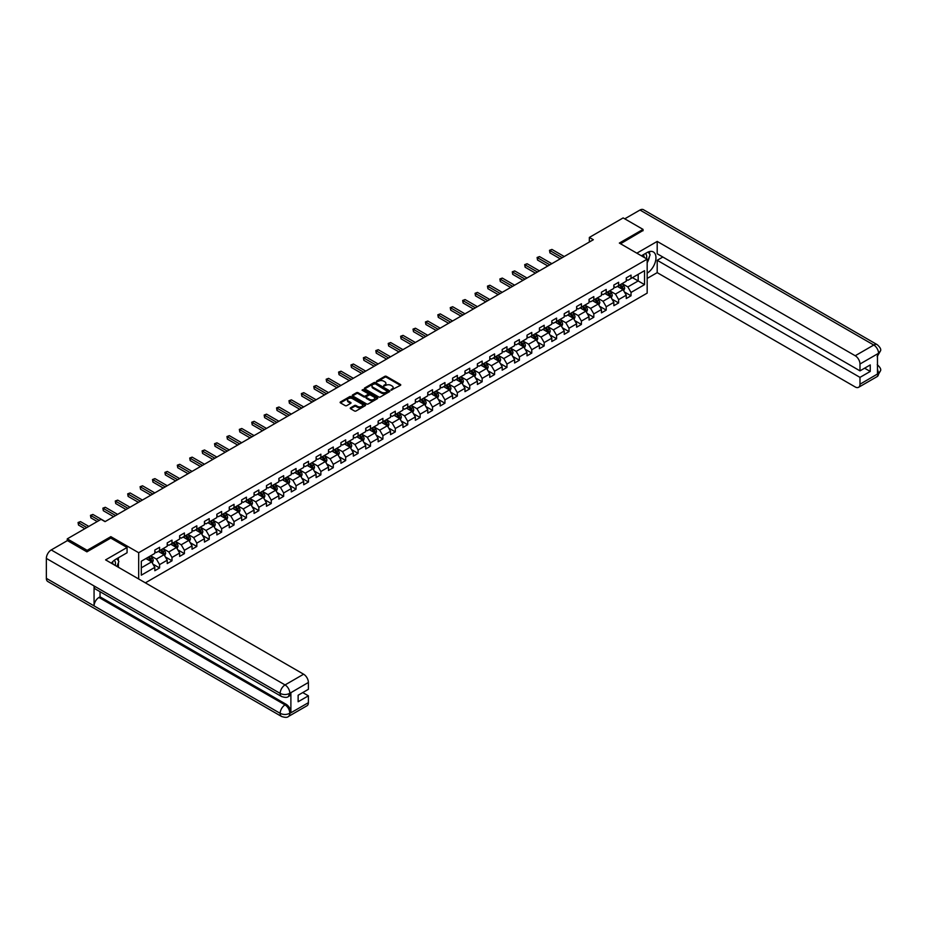 <?xml version="1.0" encoding="UTF-8"?>
<svg xmlns="http://www.w3.org/2000/svg" width="927" height="927" viewBox="0 0 927 927"><rect width="100%" height="100%" fill="white"/><g stroke="black" fill="none" stroke-linecap="round" stroke-linejoin="round"><path stroke-width="1.39" d="M391.043 390.151L400.429 385.365A1.101 0.637 0 0 0 400.429 384.462L386.374 376.35A1.101 0.637 0 0 0 384.809 376.35L376.524 381.136L376.524 381.762L378.691 381.148A3.534 2.039 0 0 1 383.685 381.148L384.856 381.82A3.534 2.039 0 0 1 385.887 383.268A3.534 2.039 0 0 1 384.856 384.705L383.778 385.956L385.945 385.342A3.534 2.039 0 0 1 390.939 385.342L392.109 386.014A3.534 2.039 0 0 1 393.152 387.451A3.534 2.039 0 0 1 392.109 388.9L391.043 389.514M350.545 407.81A1.101 0.637 0 0 0 350.545 408.703L354.485 410.985A1.101 0.637 0 0 0 356.049 410.985L365.261 405.667A1.101 0.637 0 0 0 365.261 404.763L351.206 396.652A1.101 0.637 0 0 0 349.653 396.652L340.441 401.97A1.101 0.637 0 0 0 340.441 402.874L345.203 405.62A1.101 0.637 0 0 0 346.756 405.62L350.707 403.338A1.101 0.637 0 0 0 350.707 402.445L348.343 401.078A2.955 1.703 0 0 1 347.474 399.873A2.955 1.703 0 0 1 349.294 398.297A2.955 1.703 0 0 1 352.515 398.668L361.762 404.01A2.955 1.703 0 0 1 362.631 405.215A2.955 1.703 0 0 1 360.812 406.791A2.955 1.703 0 0 1 357.59 406.42L356.049 405.528A1.101 0.637 0 0 0 354.485 405.528L350.545 407.81L350.545 408.703M110.846 538.112L110.846 536.652L87.15 550.325L67.265 538.854L67.265 540.684M110.846 536.652L138.679 552.724L647.173 259.143L647.173 293.117L145.365 582.84M643.037 230.765L643.037 229.386L619.34 243.071L647.173 259.143M643.037 229.386L623.153 217.915L589.352 237.428L589.352 242.017M67.265 538.854L101.066 519.34L105.041 521.634L593.338 239.722L589.352 237.428M378.761 396.965A1.101 0.637 0 0 0 380.325 396.965L389.537 391.646A1.101 0.637 0 0 0 389.537 390.742L375.481 382.631A1.101 0.637 0 0 0 373.929 382.631L364.717 387.95A1.101 0.637 0 0 0 364.717 388.853L378.761 396.965M362.33 390.313L377.382 398.668L368.193 403.975A1.101 0.637 0 0 1 366.628 403.975L352.573 395.864L352.573 394.96A1.101 0.637 0 0 0 352.573 395.864M352.573 394.96L356.513 392.689A1.101 0.637 0 0 1 358.077 392.689L363.778 395.98A1.101 0.637 0 0 0 365.342 395.98L367.949 394.462A1.101 0.637 0 0 0 367.949 393.558L362.017 390.14L363.117 389.502L377.393 397.753A1.101 0.637 0 0 1 377.393 398.656L377.393 397.753M138.679 578.981L138.679 552.724M152.955 564.126L159.595 567.961L159.595 564.613L167.231 560.198L167.231 563.558L172.005 560.8L172.005 557.451L179.641 553.037L179.641 556.397L184.403 553.639L184.403 550.29L192.04 545.876L192.04 549.224L196.814 546.478L196.814 543.118L204.45 538.714L204.45 542.063L209.224 539.317L209.224 535.957L216.86 531.553L216.86 534.902L221.623 532.144L221.623 528.796L229.259 524.392L229.259 527.741L234.033 524.983L234.033 521.634L241.669 517.231L241.669 520.58L246.443 517.822L246.443 514.473L254.068 510.059L254.068 513.419L258.842 510.661L258.842 507.312L266.478 502.897L266.478 506.258L271.252 503.5L271.252 500.151L278.888 495.736L278.888 499.085L283.662 496.339L283.662 492.979L291.287 488.575L291.287 491.924L296.061 489.178L296.061 485.818L303.697 481.414L303.697 484.763L308.471 482.005L308.471 478.656L316.107 474.253L316.107 477.602L320.869 474.844L320.869 471.495L328.506 467.092L328.506 470.441L333.28 467.683L333.28 464.334L340.916 459.931L340.916 463.28L345.69 460.522L345.69 457.173L353.326 452.758L353.326 456.119L358.089 453.361L358.089 450.012L365.725 445.597L365.725 448.958L370.499 446.2L370.499 442.851L378.135 438.436L378.135 441.785L382.909 439.039L382.909 435.678L390.545 431.275L390.545 434.624L395.308 431.878L395.308 428.517L402.944 424.114L402.944 427.463L407.718 424.705L407.718 421.356L415.354 416.953L415.354 420.302L420.128 417.544L420.128 414.195L427.764 409.792L427.764 413.141L432.527 410.383L432.527 407.034L440.163 402.631L440.163 405.98L444.937 403.222L444.937 399.873L452.573 395.458L452.573 398.819L457.347 396.061L457.347 392.712L464.972 388.297L464.972 391.646L469.746 388.9L469.746 385.539L477.382 381.136L477.382 384.485L482.156 381.739L482.156 378.378L489.792 373.975L489.792 377.324L494.566 374.566L494.566 371.217L502.191 366.814L502.191 370.163L506.965 367.405L506.965 364.056L514.601 359.653L514.601 363.002L519.375 360.244L519.375 356.895L527.011 352.492L527.011 355.841L531.774 353.083L531.774 349.734L539.41 345.319L539.41 348.679L544.184 345.922L544.184 342.573L551.82 338.158L551.82 341.518L556.594 338.761L556.594 335.412L564.23 330.997L564.23 334.346L568.993 331.599L568.993 328.239L576.629 323.836L576.629 327.185L581.403 324.438L581.403 321.078L589.039 316.675L589.039 320.024L593.813 317.266L593.813 313.917L601.449 309.514L601.449 312.863L606.212 310.105L606.212 306.756L613.848 302.353L613.848 305.701L618.622 302.944L618.622 299.595L626.258 295.192L626.258 298.54L631.032 295.783L631.032 292.434L644.543 284.624L644.543 270.672L638.182 274.346L638.182 280.951L644.543 284.624M159.595 567.961L154.821 570.719L154.821 567.37L141.31 575.169L141.31 561.217L154.821 553.407L154.821 550.059L159.595 547.301L159.595 550.65L167.231 546.246L167.231 542.898L172.005 540.14L172.005 543.489L179.641 539.085L179.641 535.725L184.403 532.979L184.403 536.327L192.04 531.924L192.04 528.564L196.814 525.818L196.814 529.166L204.45 524.752L204.45 521.403L209.224 518.645L209.224 522.005L216.86 517.59L216.86 514.242L221.623 511.484L221.623 514.844L229.259 510.429L229.259 507.081L234.033 504.323L234.033 507.672L241.669 503.268L241.669 499.92L246.443 497.162L246.443 500.51L254.068 496.107L254.068 492.758L258.842 490.001L258.842 493.349L266.478 488.946L266.478 485.597L271.252 482.84L271.252 486.188L278.888 481.785L278.888 478.425L283.662 475.678L283.662 479.027L291.287 474.624L291.287 471.264L296.061 468.517L296.061 471.866L303.697 467.451L303.697 464.103L308.471 461.345L308.471 464.705L316.107 460.29L316.107 456.941L320.869 454.184L320.869 457.532L328.506 453.129L328.506 449.78L333.28 447.023L333.28 450.371L340.916 445.968L340.916 442.619L345.69 439.861L345.69 443.21L353.326 438.807L353.326 435.458L358.089 432.7L358.089 436.049L365.725 431.646L365.725 428.286L370.499 425.539L370.499 428.888L378.135 424.485L378.135 421.125L382.909 418.378L382.909 421.727L390.545 417.312L390.545 413.963L395.308 411.206L395.308 414.566L402.944 410.151L402.944 406.802L407.718 404.045L407.718 407.405L415.354 402.99L415.354 399.641L420.128 396.883L420.128 400.232L427.764 395.829L427.764 392.48L432.527 389.722L432.527 393.071L440.163 388.668L440.163 385.319L444.937 382.561L444.937 385.91L452.573 381.507L452.573 378.158L457.347 375.4L457.347 378.749L464.972 374.346L464.972 370.985L469.746 368.239L469.746 371.588L477.382 367.185L477.382 363.824L482.156 361.078L482.156 364.427L489.792 360.012L489.792 356.663L494.566 353.905L494.566 357.266L502.191 352.851L502.191 349.502L506.965 346.744L506.965 350.105L514.601 345.69L514.601 342.341L519.375 339.583L519.375 342.932L527.011 338.529L527.011 335.18L531.774 332.422L531.774 335.771L539.41 331.368L539.41 328.019L544.184 325.261L544.184 328.61L551.82 324.207L551.82 320.846L556.594 318.1L556.594 321.449L564.23 317.046L564.23 313.685L568.993 310.939L568.993 314.288L576.629 309.873L576.629 306.524L581.403 303.766L581.403 307.127L589.039 302.712L589.039 299.363L593.813 296.605L593.813 299.966L601.449 295.551L601.449 292.202L606.212 289.444L606.212 292.793L613.848 288.39L613.848 285.041L618.622 282.283L618.622 285.632L626.258 281.229L626.258 277.88L631.032 275.122L631.032 278.471L644.543 270.672M158.32 551.391L164.044 554.694L156.42 559.097L150.684 555.794M154.821 551.565L156.42 552.492L159.595 550.65M156.42 559.097L159.595 564.613M164.044 554.694L167.231 560.198M170.73 544.219L176.454 547.533L168.818 551.936L163.094 548.633M167.231 544.404L168.818 545.331L172.005 543.489M168.818 551.936L172.005 557.451M176.454 547.533L179.641 553.037M183.14 537.057L188.865 540.371L181.228 544.775L175.504 541.472M179.641 537.243L181.228 538.158L184.403 536.327M181.228 544.775L184.403 550.29M188.865 540.371L192.04 545.876M195.539 529.896L201.263 533.21L193.639 537.614L187.903 534.311M192.04 530.082L193.639 530.997L196.814 529.166M193.639 537.614L196.814 543.118M201.263 533.21L204.45 538.714M207.949 522.735L213.673 526.038L206.037 530.453L200.313 527.139M204.45 522.921L206.037 523.836L209.224 522.005M206.037 530.453L209.224 535.957M213.673 526.038L216.86 531.553M220.359 515.574L226.084 518.877L218.448 523.292L212.723 519.977M216.86 515.76L218.448 516.675L221.623 514.844M218.448 523.292L221.623 528.796M226.084 518.877L229.259 524.392M232.758 508.413L238.482 511.716L230.846 516.13L225.122 512.816M229.259 508.599L230.846 509.514L234.033 507.672M230.846 516.13L234.033 521.634M238.482 511.716L241.669 517.231M245.168 501.252L250.893 504.555L243.256 508.958L237.532 505.655M241.669 501.437L243.256 502.353L246.443 500.51M243.256 508.958L246.443 514.473M250.893 504.555L254.068 510.059M257.567 494.091L263.303 497.393L255.667 501.797L249.942 498.494M254.068 494.265L255.667 495.192L258.842 493.349M255.667 501.797L258.842 507.312M263.303 497.393L266.478 502.897M269.977 486.918L275.701 490.232L268.065 494.636L262.341 491.333M266.478 487.104L268.065 488.031L271.252 486.188M268.065 494.636L271.252 500.151M275.701 490.232L278.888 495.736M282.387 479.757L288.112 483.071L280.475 487.475L274.751 484.172M278.888 479.943L280.475 480.858L283.662 479.027M280.475 487.475L283.662 492.979M288.112 483.071L291.287 488.575M294.786 472.596L300.522 475.899L292.886 480.313L287.161 477.011M291.287 472.782L292.886 473.697L296.061 471.866M292.886 480.313L296.061 485.818M300.522 475.899L303.697 481.414M307.196 465.435L312.92 468.738L305.284 473.152L299.56 469.838M303.697 465.621L305.284 466.536L308.471 464.705M305.284 473.152L308.471 478.656M312.92 468.738L316.107 474.253M319.606 458.274L325.331 461.576L317.694 465.991L311.97 462.677M316.107 458.459L317.694 459.375L320.869 457.532M317.694 465.991L320.869 471.495M325.331 461.576L328.506 467.092M332.005 451.113L337.729 454.415L330.105 458.819L324.369 455.516M328.506 451.298L330.105 452.214L333.28 450.371M330.105 458.819L333.28 464.334M337.729 454.415L340.916 459.931M344.415 443.952L350.139 447.254L342.503 451.658L336.779 448.355M340.916 444.126L342.503 445.053L345.69 443.21M342.503 451.658L345.69 457.173M350.139 447.254L353.326 452.758M356.825 436.791L362.55 440.093L354.914 444.497L349.189 441.194M353.326 436.965L354.914 437.892L358.089 436.049M354.914 444.497L358.089 450.012M362.55 440.093L365.725 445.597M369.224 429.618L374.948 432.932L367.324 437.335L361.588 434.033M365.725 429.804L367.324 430.719L370.499 428.888M367.324 437.335L370.499 442.851M374.948 432.932L378.135 438.436M381.634 422.457L387.359 425.771L379.722 430.174L373.998 426.872M378.135 422.642L379.722 423.558L382.909 421.727M379.722 430.174L382.909 435.678M387.359 425.771L390.545 431.275M394.045 415.296L399.769 418.598L392.133 423.013L386.408 419.699M390.545 415.481L392.133 416.397L395.308 414.566M392.133 423.013L395.308 428.517M399.769 418.598L402.944 424.114M406.443 408.135L412.167 411.437L404.543 415.852L398.807 412.538M402.944 408.32L404.543 409.236L407.718 407.405M404.543 415.852L407.718 421.356M412.167 411.437L415.354 416.953M418.853 400.974L424.578 404.276L416.941 408.691L411.217 405.377M415.354 401.159L416.941 402.075L420.128 400.232M416.941 408.691L420.128 414.195M424.578 404.276L427.764 409.792M431.252 393.813L436.988 397.115L429.352 401.518L423.627 398.216M427.764 393.998L429.352 394.914L432.527 393.071M429.352 401.518L432.527 407.034M436.988 397.115L440.163 402.631M443.662 386.652L449.386 389.954L441.75 394.357L436.026 391.055M440.163 386.826L441.75 387.753L444.937 385.91M441.75 394.357L444.937 399.873M449.386 389.954L452.573 395.458M456.072 379.479L461.797 382.793L454.16 387.196L448.436 383.894M452.573 379.664L454.16 380.591L457.347 378.749M454.16 387.196L457.347 392.712M461.797 382.793L464.972 388.297M468.471 372.318L474.207 375.632L466.571 380.035L460.846 376.733M464.972 372.503L466.571 373.419L469.746 371.588M466.571 380.035L469.746 385.539M474.207 375.632L477.382 381.136M480.881 365.157L486.605 368.459L478.969 372.874L473.245 369.572M477.382 365.342L478.969 366.258L482.156 364.427M478.969 372.874L482.156 378.378M486.605 368.459L489.792 373.975M493.291 357.996L499.016 361.298L491.38 365.713L485.655 362.399M489.792 358.181L491.38 359.097L494.566 357.266M491.38 365.713L494.566 371.217M499.016 361.298L502.191 366.814M505.69 350.835L511.426 354.137L503.79 358.552L498.066 355.238M502.191 351.02L503.79 351.936L506.965 350.105M503.79 358.552L506.965 364.056M511.426 354.137L514.601 359.653M518.1 343.674L523.825 346.976L516.188 351.379L510.464 348.077M514.601 343.859L516.188 344.774L519.375 342.932M516.188 351.379L519.375 356.895M523.825 346.976L527.011 352.492M530.511 336.513L536.235 339.815L528.599 344.218L522.874 340.916M527.011 336.698L528.599 337.613L531.774 335.771M528.599 344.218L531.774 349.734M536.235 339.815L539.41 345.319M542.909 329.352L548.633 332.654L541.009 337.057L535.273 333.755M539.41 329.525L541.009 330.452L544.184 328.61M541.009 337.057L544.184 342.573M548.633 332.654L551.82 338.158M555.319 322.179L561.044 325.493L553.407 329.896L547.683 326.594M551.82 322.364L553.407 323.28L556.594 321.449M553.407 329.896L556.594 335.412M561.044 325.493L564.23 330.997M567.73 315.018L573.454 318.332L565.818 322.735L560.093 319.433M564.23 315.203L565.818 316.119L568.993 314.288M565.818 322.735L568.993 328.239M573.454 318.332L576.629 323.836M580.128 307.857L585.852 311.159L578.228 315.574L572.492 312.272M576.629 308.042L578.228 308.958L581.403 307.127M578.228 315.574L581.403 321.078M585.852 311.159L589.039 316.675M592.538 300.696L598.263 303.998L590.626 308.413L584.902 305.099M589.039 300.881L590.626 301.796L593.813 299.966M590.626 308.413L593.813 313.917M598.263 303.998L601.449 309.514M604.949 293.535L610.673 296.837L603.037 301.252L597.312 297.938M601.449 293.72L603.037 294.635L606.212 292.793M603.037 301.252L606.212 306.756M610.673 296.837L613.848 302.353M617.347 286.373L623.071 289.676L615.435 294.079L609.711 290.777M613.848 286.559L615.435 287.474L618.622 285.632M615.435 294.079L618.622 299.595M623.071 289.676L626.258 295.192M632.457 277.648L638.182 280.951L627.846 286.918L622.121 283.616M626.258 279.386L627.846 280.313L631.032 278.471M627.846 286.918L631.032 292.434M87.15 550.325L87.15 551.704M141.31 567.822L151.646 561.855L145.921 558.552M151.646 561.855L154.821 567.37M624.392 291.947L631.032 295.783M611.982 299.108L618.622 302.944M599.572 306.269L606.212 310.105M587.173 313.442L593.813 317.266M574.763 320.603L581.403 324.438M562.353 327.764L568.993 331.599M549.954 334.925L556.594 338.761M537.544 342.086L544.184 345.922M525.134 349.247L531.774 353.083M512.735 356.408L519.375 360.244M500.325 363.569L506.965 367.405M487.915 370.742L494.566 374.566M475.516 377.903L482.156 381.739M463.106 385.064L469.746 388.9M450.707 392.225L457.347 396.061M438.297 399.386L444.937 403.222M425.887 406.547L432.527 410.383M413.488 413.709L420.128 417.544M401.078 420.881L407.718 424.705M388.668 428.042L395.308 431.878M376.269 435.203L382.909 439.039M363.859 442.364L370.499 446.2M351.449 449.525L358.089 453.361M339.05 456.687L345.69 460.522M326.64 463.848L333.28 467.683M314.23 471.009L320.869 474.844M301.831 478.181L308.471 482.005M289.421 485.342L296.061 489.178M277.011 492.504L283.662 496.339M264.612 499.665L271.252 503.5M252.202 506.826L258.842 510.661M239.803 513.987L246.443 517.822M227.393 521.148L234.033 524.983M214.983 528.32L221.623 532.144M202.584 535.482L209.224 539.317M190.174 542.643L196.814 546.478M177.764 549.804L184.403 553.639M165.365 556.965L172.005 560.8M391.345 390.255L392.109 389.815A3.534 2.039 0 0 0 393.152 388.378L393.152 387.451M385.887 383.268L385.887 384.184A3.534 2.039 0 0 1 384.856 385.62L384.091 386.072M400.429 384.462L400.429 385.365L386.374 377.266A1.101 0.637 0 0 0 384.809 377.266L376.825 381.878M389.537 390.742L389.537 391.646L375.481 383.558A1.101 0.637 0 0 0 373.929 383.558L364.728 388.865L364.717 387.95M387.59 391.518L375.25 383.766L373.025 384.415A3.534 2.039 0 0 0 371.994 385.852A3.534 2.039 0 0 0 373.025 387.301L381.46 392.167A3.534 2.039 0 0 0 386.455 392.167L387.59 391.518L387.59 392.434L387.59 391.797M371.994 385.852L371.994 386.779A3.534 2.039 0 0 0 373.025 388.216L373.025 387.301M387.59 392.434L386.455 393.083A3.534 2.039 0 0 1 381.46 393.083L373.025 388.216M352.584 395.875L356.513 393.604L356.513 392.689M368.274 394.01L368.274 394.937A1.101 0.637 0 0 1 367.949 395.389L365.342 396.895A1.101 0.637 0 0 1 363.778 396.895L358.077 393.604A1.101 0.637 0 0 0 356.513 393.604M369.688 399.386A2.955 1.703 0 0 0 372.909 399.757A2.955 1.703 0 0 0 374.728 398.181A2.955 1.703 0 0 0 373.871 396.976L370.603 395.099A1.101 0.637 0 0 0 369.05 395.099L366.432 396.605A1.101 0.637 0 0 0 366.432 397.509L369.688 399.386L369.688 400.302A2.955 1.703 0 0 0 372.909 400.673A2.955 1.703 0 0 0 374.728 399.097L374.728 398.181M366.107 397.057L366.107 397.973A1.101 0.637 0 0 0 366.432 398.425L366.432 397.509M369.688 400.302L366.432 398.425M362.631 405.215L362.631 406.13A2.955 1.703 0 0 1 360.812 407.706A2.955 1.703 0 0 1 357.59 407.335L356.049 406.443A1.101 0.637 0 0 0 354.485 406.443L350.557 408.714M347.474 399.873L347.474 400.788A2.955 1.703 0 0 0 348.343 401.994L348.343 401.078M350.707 402.445L350.707 403.338L348.343 401.994M365.261 404.763L365.261 405.667L351.206 397.567A1.101 0.637 0 0 0 349.653 397.567L340.452 402.874L340.441 401.97M623.709 290.765L624.647 288.378A2.978 1.715 -120 0 0 623.697 285.84L622.052 283.65M619.201 287.44L618.077 285.945M564.23 256.524L551.924 249.421L549.931 250.568L549.931 252.862L560.244 258.818M619.595 285.076L621.229 287.266A2.978 1.715 60 0 1 622.087 289.062L623.037 288.506A2.978 1.715 -120 0 0 622.191 286.721L620.545 284.519M619.804 284.96L621.623 287.382A1.518 0.881 60 0 1 621.901 287.845L623.037 288.506M549.931 252.862L549.502 250.313L562.237 257.671M549.502 250.313L551.924 249.421M646.443 258.726A7.312 4.218 120 0 0 645.366 253.523M644.114 257.382A5.006 2.885 120 0 0 643.083 254.867A5.006 2.885 120 0 0 643.071 254.855M648.158 252.005L650.117 254.786L647.173 262.364M115.215 565.435A7.312 4.218 120 0 0 114.241 560.325M112.885 564.091A5.006 2.885 120 0 0 112.364 562.029M116.883 558.645L118.876 561.484L116.953 566.443M647.173 273.141A12.654 7.3 120 0 0 655.308 261.982A12.654 7.3 120 0 0 653.338 251.947A12.654 7.3 120 0 0 647.011 252.573L641.403 255.817M647.173 278.424L657.197 272.642L657.197 260.29L859.989 377.37L859.989 384.218L878.669 373.326L877.475 373.882L877.475 354.137L878.553 353.291L859.989 364.01A6.744 3.893 -120 0 0 855.215 355.748L873.779 345.029L639.978 210.035L624.74 218.83M662.84 257.034L657.197 260.29M864.601 368.193L870.244 371.449L870.244 364.925L859.989 370.858L657.197 253.766L657.197 241.426L855.215 355.748M636.837 253.175L657.197 241.426M657.197 272.642L855.215 386.965A6.744 3.893 -120 0 0 858.587 387.301A6.744 3.893 -120 0 0 859.989 384.218M639.978 210.035A6.918 3.998 -60 0 1 643.431 209.699L877.243 344.682A6.918 3.998 -60 0 0 873.779 345.029A6.744 3.893 60 0 1 878.553 353.291M859.989 370.858L859.989 364.01M870.244 371.449L859.989 377.37M643.037 230.487L620.534 243.766M647.173 262.735A12.654 7.3 120 0 0 649.468 256.431M649.676 254.16A12.654 7.3 120 0 0 649.363 251.588M877.475 369.166L878.553 373.268M877.243 364.659C879.955 367.092 881.09 369.05 880.65 370.51L878.68 373.326M877.243 344.682C879.955 347.104 881.09 349.073 880.65 350.58L878.669 353.361M281.588 696.525A6.918 3.998 -60 0 1 280.163 693.396C283.338 694.926 286.524 694.914 289.699 693.361L288.424 696.513C287.289 697.66 285.018 697.66 281.588 696.525L95.504 589.085A6.918 3.998 -60 0 1 94.067 585.957L46.35 558.413A6.918 3.998 -60 0 1 51.24 549.943L67.428 540.592L86.906 551.843L110.765 538.077L127.069 547.486L127.069 552.759L115.782 559.282A12.654 7.3 120 0 0 111.344 563.199M127.069 547.486L105.597 559.885L303.616 674.207A6.744 3.893 60 0 1 308.39 682.469L308.39 689.317L298.135 695.238L298.135 701.751L308.39 695.829L308.39 702.678A6.744 3.893 60 0 1 306.988 705.76L288.424 716.49A6.744 3.893 -120 0 0 289.815 713.396L308.39 702.678M118.123 567.115L120.788 568.645M118.401 566.953L118.401 562.712M118.401 560.812L118.401 557.764M288.424 716.49C287.347 717.625 285.064 717.625 281.588 716.49L47.787 581.507A6.918 3.998 -60 0 1 46.35 578.344L94.067 605.887A6.918 3.998 -60 0 1 98.957 597.463L285.053 704.902L286.119 704.277A6.744 3.893 60 0 1 290.893 712.55L290.893 692.805A6.744 3.893 60 0 1 289.491 695.887L288.424 696.513M46.35 558.413L46.35 578.344M51.24 549.943L285.053 684.926A6.918 3.998 -60 0 0 280.163 693.396L94.067 585.957L94.067 605.887L280.163 713.327C283.338 714.856 286.513 714.856 289.699 713.327L289.815 713.396M308.39 695.829L302.747 692.573M100.035 591.693L100.035 596.837L286.119 704.277M100.035 596.837L98.957 597.463M611.299 297.926L612.249 295.539A2.978 1.715 -120 0 0 611.287 293.002L609.653 290.811M606.791 294.601L605.679 293.106M551.82 263.685L539.514 256.582L537.533 257.729L537.533 260.035L547.845 265.979M607.185 292.237L608.83 294.427A2.978 1.715 60 0 1 609.676 296.223L610.638 295.667A2.978 1.715 -120 0 0 609.781 293.882L608.135 291.692M607.394 292.121L609.213 294.554A1.518 0.881 60 0 1 609.491 295.006L610.638 295.667M537.533 260.035L537.092 257.486L549.827 264.832M537.092 257.486L539.514 256.582M598.888 305.087L599.839 302.712A2.978 1.715 -120 0 0 598.888 300.174L597.243 297.973M594.381 301.762L593.268 300.278M539.41 270.846L527.115 263.743L525.122 264.902L525.122 267.196L535.435 273.152M594.775 299.398L596.42 301.588A2.978 1.715 60 0 1 597.278 303.384L598.228 302.839A2.978 1.715 -120 0 0 597.37 301.043L595.737 298.853M594.983 299.282L596.814 301.715A1.518 0.881 60 0 1 597.081 302.167L598.228 302.839M525.122 267.196L524.682 264.647L537.428 271.993M524.682 264.647L527.115 263.743M586.49 312.248L587.428 309.873A2.978 1.715 -120 0 0 586.478 307.335L584.844 305.145M581.982 308.923L580.858 307.44M527.011 278.019L514.705 270.916L512.712 272.063L512.712 274.357L523.037 280.313M582.376 306.559L584.01 308.749A2.978 1.715 60 0 1 584.867 310.545L585.818 310A2.978 1.715 -120 0 0 584.972 308.204L583.326 306.014M582.585 306.443L584.404 308.876A1.518 0.881 60 0 1 584.682 309.34L585.818 310M512.712 274.357L512.283 271.808L525.018 279.166M512.283 271.808L514.705 270.916M574.08 319.409L575.03 317.034A2.978 1.715 -120 0 0 574.08 314.496L572.434 312.306M569.572 316.084L568.46 314.601M514.601 285.18L502.295 278.077L500.313 279.224L500.313 281.518L510.626 287.474M569.966 313.732L571.611 315.922A2.978 1.715 60 0 1 572.457 317.706L573.419 317.161A2.978 1.715 -120 0 0 572.562 315.365L570.916 313.175M570.175 313.604L571.994 316.037A1.518 0.881 60 0 1 572.272 316.501L573.419 317.161M500.313 281.518L499.873 278.969L512.608 286.327M499.873 278.969L502.295 278.077M561.669 326.582L562.619 324.195A2.978 1.715 -120 0 0 561.669 321.657L560.024 319.467M557.162 323.245L556.049 321.762M502.191 292.341L489.896 285.238L487.903 286.385L487.903 288.679L498.216 294.635M557.556 320.893L559.201 323.083A2.978 1.715 60 0 1 560.059 324.867L561.009 324.323A2.978 1.715 -120 0 0 560.163 322.526L558.517 320.336M557.764 320.765L559.595 323.199A1.518 0.881 60 0 1 559.862 323.662L561.009 324.323M487.903 288.679L487.463 286.13L500.209 293.488M487.463 286.13L489.896 285.238M549.271 333.743L550.209 331.356A2.978 1.715 -120 0 0 549.259 328.818L547.625 326.628M544.763 330.418L543.639 328.923M489.792 299.502L477.486 292.399L475.493 293.546L475.493 295.84L485.818 301.796M545.157 328.054L546.803 330.244A2.978 1.715 60 0 1 547.648 332.04L548.599 331.484A2.978 1.715 -120 0 0 547.753 329.688L546.107 327.498M545.366 327.926L547.185 330.36A1.518 0.881 60 0 1 547.463 330.823L548.599 331.484M475.493 295.84L475.064 293.291L487.799 300.649M475.064 293.291L477.486 292.399M536.86 340.904L537.811 338.517A2.978 1.715 -120 0 0 536.86 335.98L535.215 333.79M532.353 337.579L531.241 336.084M477.382 306.663L465.076 299.56L463.094 300.707L463.094 303.002L473.407 308.958M532.747 335.215L534.392 337.405A2.978 1.715 60 0 1 535.238 339.201L536.2 338.645A2.978 1.715 -120 0 0 535.342 336.849L533.709 334.659M532.955 335.099L534.775 337.521A1.518 0.881 60 0 1 535.053 337.984L536.2 338.645M463.094 303.002L462.654 300.452L475.4 307.81M462.654 300.452L465.076 299.56M524.45 348.065L525.4 345.678A2.978 1.715 -120 0 0 524.45 343.141L522.805 340.951M519.943 344.74L518.83 343.245M464.972 313.824L452.677 306.721L450.684 307.868L450.684 310.163L460.997 316.119M520.348 342.376L521.982 344.566A2.978 1.715 60 0 1 522.84 346.362L523.79 345.806A2.978 1.715 -120 0 0 522.944 344.021L521.298 341.831M520.545 342.26L522.376 344.682A1.518 0.881 60 0 1 522.643 345.145L523.79 345.806M450.684 310.163L450.244 307.625L462.99 314.971M450.244 307.625L452.677 306.721M512.052 355.226L512.99 352.839A2.978 1.715 -120 0 0 512.04 350.302L510.406 348.112M507.544 351.901L506.432 350.406M452.573 320.985L440.267 313.882L438.286 315.029L438.286 317.335L448.598 323.28M507.938 349.537L509.583 351.727A2.978 1.715 60 0 1 510.429 353.523L511.391 352.967A2.978 1.715 -120 0 0 510.534 351.182L508.888 348.992M508.147 349.421L509.966 351.854A1.518 0.881 60 0 1 510.244 352.306L511.391 352.967M438.286 317.335L437.845 314.786L450.58 322.132M437.845 314.786L440.267 313.882M499.641 362.387L500.592 360.012A2.978 1.715 -120 0 0 499.641 357.474L497.996 355.273M495.134 359.062L494.021 357.579M440.163 328.146L427.857 321.055L425.875 322.202L425.875 324.496L436.188 330.452M495.528 356.698L497.173 358.888A2.978 1.715 60 0 1 498.031 360.684L498.981 360.139A2.978 1.715 -120 0 0 498.123 358.343L496.49 356.153M495.736 356.582L497.556 359.016A1.518 0.881 60 0 1 497.834 359.479L498.981 360.139M425.875 324.496L425.435 321.947L438.181 329.305M425.435 321.947L427.857 321.055M487.231 369.549L488.181 367.173A2.978 1.715 -120 0 0 487.231 364.635L485.586 362.445M482.724 366.223L481.611 364.74M427.764 335.319L415.458 328.216L413.465 329.363L413.465 331.657L423.778 337.613M483.129 363.859L484.763 366.061A2.978 1.715 60 0 1 485.621 367.845L486.571 367.301A2.978 1.715 -120 0 0 485.725 365.505L484.079 363.314M483.338 363.743L485.157 366.177A1.518 0.881 60 0 1 485.424 366.64L486.571 367.301M413.465 331.657L413.025 329.108L425.771 336.466M413.025 329.108L415.458 328.216M474.833 376.721L475.771 374.334A2.978 1.715 -120 0 0 474.821 371.797L473.187 369.606M470.325 373.384L469.213 371.901M415.354 342.48L403.048 335.377L401.067 336.524L401.067 338.818L411.379 344.774M470.719 371.032L472.364 373.222A2.978 1.715 60 0 1 473.21 375.006L474.172 374.462A2.978 1.715 -120 0 0 473.315 372.666L471.669 370.476M470.928 370.904L472.747 373.338A1.518 0.881 60 0 1 473.025 373.801L474.172 374.462M401.067 338.818L400.626 336.269L413.361 343.627M400.626 336.269L403.048 335.377M462.422 383.882L463.373 381.495A2.978 1.715 -120 0 0 462.422 378.958L460.777 376.768M457.915 380.545L456.802 379.062M402.944 349.641L390.649 342.538L388.656 343.685L388.656 345.98L398.969 351.936M458.309 378.193L459.954 380.383A2.978 1.715 60 0 1 460.812 382.179L461.762 381.623A2.978 1.715 -120 0 0 460.904 379.827L459.271 377.637M458.517 378.065L460.337 380.499A1.518 0.881 60 0 1 460.615 380.962L461.762 381.623M388.656 345.98L388.216 343.43L400.962 350.788M388.216 343.43L390.649 342.538M450.024 391.043L450.962 388.656A2.978 1.715 -120 0 0 450.012 386.119L448.367 383.929M445.505 387.718L444.392 386.223M390.545 356.802L378.239 349.699L376.246 350.846L376.246 353.141L386.559 359.097M445.91 385.354L447.544 387.544A2.978 1.715 60 0 1 448.401 389.34L449.352 388.784A2.978 1.715 -120 0 0 448.506 386.988L446.86 384.798M446.119 385.238L447.938 387.66A1.518 0.881 60 0 1 448.216 388.123L449.352 388.784M376.246 353.141L375.817 350.591L388.552 357.949M375.817 350.591L378.239 349.699M437.614 398.204L438.564 395.817A2.978 1.715 -120 0 0 437.602 393.28L435.968 391.09M433.106 394.879L431.994 393.384M378.135 363.963L365.829 356.86L363.847 358.007L363.847 360.302L374.16 366.258M433.5 392.515L435.145 394.705A2.978 1.715 60 0 1 435.991 396.501L436.953 395.945A2.978 1.715 -120 0 0 436.096 394.16L434.45 391.959M433.709 392.399L435.528 394.821A1.518 0.881 60 0 1 435.806 395.284L436.953 395.945M363.847 360.302L363.407 357.752L376.142 365.111M363.407 357.752L365.829 356.86M425.203 405.366L426.153 402.978A2.978 1.715 -120 0 0 425.203 400.441L423.558 398.251M420.696 402.04L419.583 400.545M365.725 371.124L353.43 364.021L351.437 365.168L351.437 367.474L361.75 373.419M421.09 399.676L422.735 401.866A2.978 1.715 60 0 1 423.593 403.662L424.543 403.106A2.978 1.715 -120 0 0 423.685 401.321L422.052 399.131M421.298 399.56L423.118 401.994A1.518 0.881 60 0 1 423.396 402.445L424.543 403.106M351.437 367.474L350.997 364.925L363.743 372.272M350.997 364.925L353.43 364.021M412.805 412.527L413.743 410.151A2.978 1.715 -120 0 0 412.793 407.613L411.148 405.412M408.297 409.201L407.173 407.718M353.326 378.286L341.02 371.182L339.027 372.341L339.027 374.635L349.34 380.591M408.691 406.837L410.325 409.027A2.978 1.715 60 0 1 411.182 410.823L412.133 410.267A2.978 1.715 -120 0 0 411.287 408.483L409.641 406.293M408.9 406.721L410.719 409.155A1.518 0.881 60 0 1 410.997 409.607L412.133 410.267M339.027 374.635L338.598 372.086L351.333 379.433M338.598 372.086L341.02 371.182M400.394 419.688L401.345 417.312A2.978 1.715 -120 0 0 400.383 414.775L398.749 412.585M395.887 416.362L394.775 414.879M340.916 385.458L328.61 378.355L326.628 379.502L326.628 381.797L336.941 387.753M396.281 413.998L397.926 416.188A2.978 1.715 60 0 1 398.772 417.984L399.734 417.44A2.978 1.715 -120 0 0 398.877 415.644L397.231 413.454M396.489 413.882L398.309 416.316A1.518 0.881 60 0 1 398.587 416.779L399.734 417.44M326.628 381.797L326.188 379.247L338.923 386.605M326.188 379.247L328.61 378.355M387.984 426.849L388.934 424.473A2.978 1.715 -120 0 0 387.984 421.936L386.339 419.746M383.477 423.523L382.364 422.04M328.506 392.619L316.211 385.516L314.218 386.663L314.218 388.958L324.531 394.914M383.871 421.171L385.516 423.361A2.978 1.715 60 0 1 386.374 425.145L387.324 424.601A2.978 1.715 -120 0 0 386.466 422.805L384.832 420.615M384.079 421.043L385.91 423.477A1.518 0.881 60 0 1 386.177 423.94L387.324 424.601M314.218 388.958L313.778 386.408L326.524 393.766M313.778 386.408L316.211 385.516M375.586 434.021L376.524 431.634A2.978 1.715 -120 0 0 375.574 429.097L373.94 426.907M371.078 430.684L369.954 429.201M316.107 399.78L303.801 392.677L301.808 393.824L301.808 396.119L312.132 402.075M371.472 428.332L373.106 430.522A2.978 1.715 60 0 1 373.963 432.306L374.914 431.762A2.978 1.715 -120 0 0 374.068 429.966L372.422 427.776M371.681 428.204L373.5 430.638A1.518 0.881 60 0 1 373.778 431.101L374.914 431.762M301.808 396.119L301.379 393.569L314.114 400.928M301.379 393.569L303.801 392.677M363.175 441.182L364.126 438.795A2.978 1.715 -120 0 0 363.175 436.258L361.53 434.068M358.668 437.857L357.555 436.362M303.697 406.941L291.391 399.838L289.409 400.985L289.409 403.28L299.722 409.236M359.062 435.493L360.707 437.683A2.978 1.715 60 0 1 361.553 439.479L362.515 438.923A2.978 1.715 -120 0 0 361.657 437.127L360.024 434.937M359.27 435.366L361.09 437.799A1.518 0.881 60 0 1 361.368 438.262L362.515 438.923M289.409 403.28L288.969 400.731L301.704 408.089M288.969 400.731L291.391 399.838M350.765 448.344L351.715 445.957A2.978 1.715 -120 0 0 350.765 443.419L349.12 441.229M346.258 445.018L345.145 443.523M291.287 414.102L278.992 406.999L276.999 408.147L276.999 410.441L287.312 416.397M346.652 442.654L348.297 444.844A2.978 1.715 60 0 1 349.155 446.64L350.105 446.084A2.978 1.715 -120 0 0 349.259 444.288L347.613 442.098M346.86 442.538L348.691 444.96A1.518 0.881 60 0 1 348.958 445.423L350.105 446.084M276.999 410.441L276.559 407.892L289.305 415.25M276.559 407.892L278.992 406.999M338.367 455.505L339.305 453.118A2.978 1.715 -120 0 0 338.355 450.58L336.721 448.39M333.859 452.179L332.735 450.684M278.888 421.264L266.582 414.16L264.589 415.308L264.589 417.602L274.913 423.558M334.253 449.815L335.898 452.005A2.978 1.715 60 0 1 336.744 453.801L337.695 453.245A2.978 1.715 -120 0 0 336.849 451.461L335.203 449.259M334.462 449.699L336.281 452.121A1.518 0.881 60 0 1 336.559 452.585L337.695 453.245M264.589 417.602L264.16 415.064L276.895 422.411M264.16 415.064L266.582 414.16M325.956 462.666L326.907 460.279A2.978 1.715 -120 0 0 325.956 457.741L324.311 455.551M321.449 459.34L320.336 457.845M266.478 428.425L254.172 421.322L252.19 422.469L252.19 424.775L262.503 430.719M321.843 456.976L323.488 459.166A2.978 1.715 60 0 1 324.334 460.962L325.296 460.406A2.978 1.715 -120 0 0 324.438 458.622L322.805 456.432M322.051 456.86L323.871 459.294A1.518 0.881 60 0 1 324.149 459.746L325.296 460.406M252.19 424.775L251.75 422.225L264.496 429.572M251.75 422.225L254.172 421.322M313.546 469.827L314.496 467.451A2.978 1.715 -120 0 0 313.546 464.914L311.901 462.712M309.039 466.501L307.926 465.018M254.068 435.586L241.773 428.494L239.78 429.641L239.78 431.936L250.093 437.892M309.444 464.137L311.078 466.327A2.978 1.715 60 0 1 311.935 468.123L312.886 467.579A2.978 1.715 -120 0 0 312.04 465.783L310.394 463.593M309.641 464.021L311.472 466.455A1.518 0.881 60 0 1 311.739 466.918L312.886 467.579M239.78 431.936L239.34 429.386L252.086 436.744M239.34 429.386L241.773 428.494M301.148 476.988L302.086 474.612A2.978 1.715 -120 0 0 301.136 472.075L299.502 469.885M296.64 473.662L295.528 472.179M241.669 442.758L229.363 435.655L227.382 436.802L227.382 439.097L237.694 445.053M297.034 471.298L298.679 473.5A2.978 1.715 60 0 1 299.525 475.284L300.487 474.74A2.978 1.715 -120 0 0 299.63 472.944L297.984 470.754M297.243 471.183L299.062 473.616A1.518 0.881 60 0 1 299.34 474.079L300.487 474.74M227.382 439.097L226.941 436.547L239.676 443.906M226.941 436.547L229.363 435.655M288.737 484.161L289.688 481.773A2.978 1.715 -120 0 0 288.737 479.236L287.092 477.046M284.23 480.823L283.117 479.34M229.259 449.919L216.953 442.816L214.971 443.963L214.971 446.258L225.284 452.214M284.624 478.471L286.269 480.661A2.978 1.715 60 0 1 287.127 482.446L288.077 481.901A2.978 1.715 -120 0 0 287.219 480.105L285.586 477.915M284.832 478.344L286.652 480.777A1.518 0.881 60 0 1 286.93 481.24L288.077 481.901M214.971 446.258L214.531 443.709L227.277 451.067M214.531 443.709L216.953 442.816M276.327 491.322L277.277 488.935A2.978 1.715 -120 0 0 276.327 486.397L274.682 484.207M271.82 487.984L270.707 486.501M216.86 457.081L204.554 449.977L202.561 451.125L202.561 453.419L212.874 459.375M272.225 485.632L273.859 487.822A2.978 1.715 60 0 1 274.716 489.607L275.667 489.062A2.978 1.715 -120 0 0 274.821 487.266L273.175 485.076M272.434 485.505L274.253 487.938A1.518 0.881 60 0 1 274.519 488.402L275.667 489.062M202.561 453.419L202.121 450.87L214.867 458.228M202.121 450.87L204.554 449.977M263.928 498.483L264.867 496.096A2.978 1.715 -120 0 0 263.917 493.558L262.283 491.368M259.421 495.157L258.309 493.662M204.45 464.242L192.144 457.138L190.162 458.286L190.162 460.58L200.475 466.536M259.815 492.793L261.46 494.983A2.978 1.715 60 0 1 262.306 496.779L263.268 496.223A2.978 1.715 -120 0 0 262.411 494.427L260.765 492.237M260.024 492.666L261.843 495.099A1.518 0.881 60 0 1 262.121 495.563L263.268 496.223M190.162 460.58L189.722 458.031L202.457 465.389M189.722 458.031L192.144 457.138M251.518 505.644L252.468 503.257A2.978 1.715 -120 0 0 251.518 500.719L249.873 498.529M247.011 502.318L245.898 500.823M192.04 471.403L179.745 464.3L177.752 465.447L177.752 467.741L188.065 473.697M247.405 499.954L249.05 502.144A2.978 1.715 60 0 1 249.908 503.94L250.858 503.384A2.978 1.715 -120 0 0 250 501.6L248.366 499.398M247.613 499.838L249.433 502.26A1.518 0.881 60 0 1 249.711 502.724L250.858 503.384M177.752 467.741L177.312 465.192L190.058 472.55M177.312 465.192L179.745 464.3M239.12 512.805L240.058 510.418A2.978 1.715 -120 0 0 239.108 507.88L237.463 505.69M234.601 509.479L233.488 507.984M179.641 478.564L167.335 471.461L165.342 472.608L165.342 474.902L175.655 480.858M235.006 507.115L236.64 509.305A2.978 1.715 60 0 1 237.497 511.101L238.448 510.545A2.978 1.715 -120 0 0 237.602 508.761L235.956 506.571M235.215 506.999L237.034 509.433A1.518 0.881 60 0 1 237.312 509.885L238.448 510.545M165.342 474.902L164.913 472.364L177.648 479.711M164.913 472.364L167.335 471.461M226.709 519.966L227.636 517.637A2.978 1.715 -120 0 0 226.698 515.041L225.064 512.851M222.202 516.64L221.09 515.157M167.231 485.725L154.925 478.622L152.943 479.78L152.943 482.075L163.256 488.031M222.596 514.276L224.241 516.466A2.978 1.715 60 0 1 225.087 518.263L226.049 517.706A2.978 1.715 -120 0 0 225.191 515.922L223.546 513.732M222.804 514.161L224.624 516.594A1.518 0.881 60 0 1 224.902 517.046L226.049 517.706M227.636 517.637L225.782 518.714M152.943 482.075L152.503 479.526L165.238 486.872M152.503 479.526L154.925 478.622M214.299 527.127L215.249 524.752A2.978 1.715 -120 0 0 214.299 522.214L212.654 520.024M209.792 523.801L208.679 522.318M154.821 492.897L142.526 485.794L140.533 486.942L140.533 489.236L150.846 495.192M210.186 521.438L211.831 523.628A2.978 1.715 60 0 1 212.689 525.424L213.639 524.879A2.978 1.715 -120 0 0 212.781 523.083L211.147 520.893M210.394 521.322L212.213 523.755A1.518 0.881 60 0 1 212.492 524.218L213.639 524.879M140.533 489.236L140.093 486.687L152.839 494.045M140.093 486.687L142.526 485.794M201.901 534.288L202.839 531.913A2.978 1.715 -120 0 0 201.889 529.375L200.244 527.185M197.393 530.962L196.269 529.479M142.422 500.059L130.116 492.955L128.123 494.103L128.123 496.397L138.436 502.353M197.787 528.599L199.421 530.8A2.978 1.715 60 0 1 200.278 532.585L201.229 532.04A2.978 1.715 -120 0 0 200.383 530.244L198.737 528.054M197.996 528.483L199.815 530.916A1.518 0.881 60 0 1 200.093 531.38L201.229 532.04M128.123 496.397L127.694 493.848L140.429 501.206M127.694 493.848L130.116 492.955M189.49 541.461L190.441 539.074A2.978 1.715 -120 0 0 189.479 536.536L187.845 534.346M184.983 538.123L183.87 536.64M130.012 507.22L117.706 500.117L115.724 501.264L115.724 503.558L126.037 509.514M185.377 535.771L187.022 537.961A2.978 1.715 60 0 1 187.868 539.746L188.83 539.201A2.978 1.715 -120 0 0 187.972 537.405L186.327 535.215M185.585 535.644L187.405 538.077A1.518 0.881 60 0 1 187.683 538.541L188.83 539.201M115.724 503.558L115.284 501.009L128.019 508.367M115.284 501.009L117.706 500.117M177.08 548.622L178.03 546.235A2.978 1.715 -120 0 0 177.08 543.697L175.435 541.507M172.573 545.285L171.46 543.801M117.602 514.381L105.307 507.278L103.314 508.425L103.314 510.719L113.627 516.675M172.967 542.932L174.612 545.122A2.978 1.715 60 0 1 175.47 546.918L176.42 546.362A2.978 1.715 -120 0 0 175.562 544.566L173.928 542.376M173.175 542.805L175.006 545.238A1.518 0.881 60 0 1 175.273 545.702L176.42 546.362M103.314 510.719L102.874 508.17L115.62 515.528M102.874 508.17L105.307 507.278M164.682 555.783L165.62 553.396A2.978 1.715 -120 0 0 164.67 550.858L163.036 548.668M160.174 552.457L159.05 550.962M105.203 521.542L92.897 514.439L90.904 515.586L90.904 517.88L97.242 521.542M160.568 550.093L162.202 552.283A2.978 1.715 60 0 1 163.059 554.079L164.009 553.523A2.978 1.715 -120 0 0 163.164 551.727L161.518 549.537M160.777 549.978L162.596 552.399A1.518 0.881 60 0 1 162.874 552.863L164.009 553.523M90.904 517.88L90.475 515.331L99.235 520.395M90.475 515.331L92.897 514.439M152.271 562.944L153.222 560.557A2.978 1.715 -120 0 0 152.271 558.019L150.626 555.829M147.764 559.618L146.651 558.124M88.818 526.409L80.487 521.6L78.505 522.747L78.505 525.041L84.844 528.703M148.158 557.254L149.803 559.444A2.978 1.715 60 0 1 150.649 561.241L151.611 560.684A2.978 1.715 -120 0 0 150.753 558.9L149.12 556.698M148.366 557.139L150.186 559.56A1.518 0.881 60 0 1 150.464 560.024L151.611 560.684M78.505 525.041L78.065 522.504L86.825 527.556M78.065 522.504L80.487 521.6M392.109 389.815L392.109 388.9M383.778 385.956L383.778 385.331M384.856 385.62L384.856 384.705M376.524 381.762L376.524 381.136M384.809 377.266L384.809 376.35M386.374 377.266L386.374 376.35M373.929 383.558L373.929 382.631M375.481 383.558L375.481 382.631M381.46 393.083L381.46 392.167M386.455 393.083L386.455 392.167M358.077 393.604L358.077 392.689M363.778 396.895L363.778 395.98M365.342 396.895L365.342 395.98M367.949 395.389L367.949 394.462M363.117 390.429L363.117 389.502M354.485 406.443L354.485 405.528M356.049 406.443L356.049 405.528M357.59 407.335L357.59 406.42M349.653 397.567L349.653 396.652M351.206 397.567L351.206 396.652M622.782 289.502L624.636 288.436M622.191 286.721L623.697 285.84M620.07 287.938L621.229 287.266M880.65 370.533L877.162 376.582A6.744 3.893 -120 0 0 878.553 373.488M877.475 356.385L878.553 353.523M290.893 712.55L289.711 713.327M308.39 682.469L289.711 693.361M289.815 693.419L290.893 692.805M289.815 693.187A6.744 3.893 60 0 0 285.053 684.926L303.616 674.207M281.588 716.49A6.918 3.998 -60 0 1 280.163 713.327A6.918 3.998 -60 0 1 285.053 704.902C287.926 706.826 289.514 709.584 289.815 713.164M610.372 296.663L612.226 295.597M609.781 293.882L611.287 293.002M607.66 295.099L608.83 294.427M597.973 303.836L599.815 302.77M597.37 301.043L598.888 300.174M595.25 302.26L596.42 301.588M585.563 310.997L587.417 309.931M584.972 308.204L586.478 307.335M582.851 309.433L584.01 308.749M573.153 318.158L575.007 317.092M572.562 315.365L574.08 314.496M570.441 316.594L571.611 315.922M560.754 325.319L562.596 324.253M560.163 322.526L561.669 321.657M558.042 323.755L559.201 323.083M548.344 332.48L550.198 331.414M547.753 329.688L549.259 328.818M545.632 330.916L546.803 330.244M535.933 339.641L537.787 338.575M535.342 336.849L536.86 335.98M533.222 338.077L534.392 337.405M523.535 346.802L525.377 345.736M522.944 344.021L524.45 343.141M520.823 345.238L521.982 344.566M511.125 353.975L512.979 352.897M510.534 351.182L512.04 350.302M508.413 352.399L509.583 351.727M498.714 361.136L500.568 360.07M498.123 358.343L499.641 357.474M496.003 359.56L497.173 358.888M486.316 368.297L488.158 367.231M485.725 365.505L487.231 364.635M483.604 366.733L484.763 366.061M473.906 375.458L475.76 374.392M473.315 372.666L474.821 371.797M471.194 373.894L472.364 373.222M461.507 382.619L463.349 381.553M460.904 379.827L462.422 378.958M458.784 381.055L459.954 380.383M449.097 389.78L450.939 388.714M448.506 386.988L450.012 386.119M446.385 388.216L447.544 387.544M436.687 396.941L438.541 395.875M436.096 394.16L437.602 393.28M433.975 395.377L435.145 394.705M424.288 404.102L426.13 403.036M423.685 401.321L425.203 400.441M421.565 402.538L422.735 401.866M411.878 411.275L413.732 410.197M411.287 408.483L412.793 407.613M409.166 409.699L410.325 409.027M399.467 418.436L401.321 417.37M398.877 415.644L400.383 414.775M396.756 416.872L397.926 416.188M387.069 425.597L388.911 424.531M386.466 422.805L387.984 421.936M384.346 424.033L385.516 423.361M374.659 432.758L376.513 431.692M374.068 429.966L375.574 429.097M371.947 431.194L373.106 430.522M362.248 439.919L364.102 438.853M361.657 437.127L363.175 436.258M359.537 438.355L360.707 437.683M349.85 447.081L351.692 446.014M349.259 444.288L350.765 443.419M347.138 445.516L348.297 444.844M337.44 454.242L339.294 453.176M336.849 451.461L338.355 450.58M334.728 452.677L335.898 452.005M325.029 461.414L326.883 460.337M324.438 458.622L325.956 457.741M322.318 459.838L323.488 459.166M312.631 468.575L314.473 467.509M312.04 465.783L313.546 464.914M309.919 466.999L311.078 466.327M300.221 475.736L302.075 474.67M299.63 472.944L301.136 472.075M297.509 474.172L298.679 473.5M287.81 482.897L289.664 481.831M287.219 480.105L288.737 479.236M285.099 481.333L286.269 480.661M275.412 490.059L277.254 488.992M274.821 487.266L276.327 486.397M272.7 488.494L273.859 487.822M263.001 497.22L264.855 496.154M262.411 494.427L263.917 493.558M260.29 495.655L261.46 494.983M250.603 504.381L252.445 503.315M250 501.6L251.518 500.719M247.88 502.816L249.05 502.144M238.193 511.542L240.035 510.476M237.602 508.761L239.108 507.88M235.481 509.977L236.64 509.305M225.191 515.922L226.698 515.041M223.071 517.139L224.241 516.466M213.384 525.876L215.226 524.809M212.781 523.083L214.299 522.214M210.661 524.311L211.831 523.628M200.974 533.037L202.828 531.971M200.383 530.244L201.889 529.375M198.262 531.472L199.421 530.8M188.563 540.198L190.417 539.132M187.972 537.405L189.479 536.536M185.852 538.633L187.022 537.961M176.165 547.359L178.007 546.293M175.562 544.566L177.08 543.697M173.442 545.794L174.612 545.122M163.755 554.52L165.609 553.454M163.164 551.727L164.67 550.858M161.043 552.955L162.202 552.283M151.344 561.681L153.198 560.615M150.753 558.9L152.271 558.019M148.633 560.117L149.803 559.444M387.81 392.121L387.81 391.194M858.587 387.301L877.162 376.582M880.65 350.603L877.162 356.605"/></g></svg>
